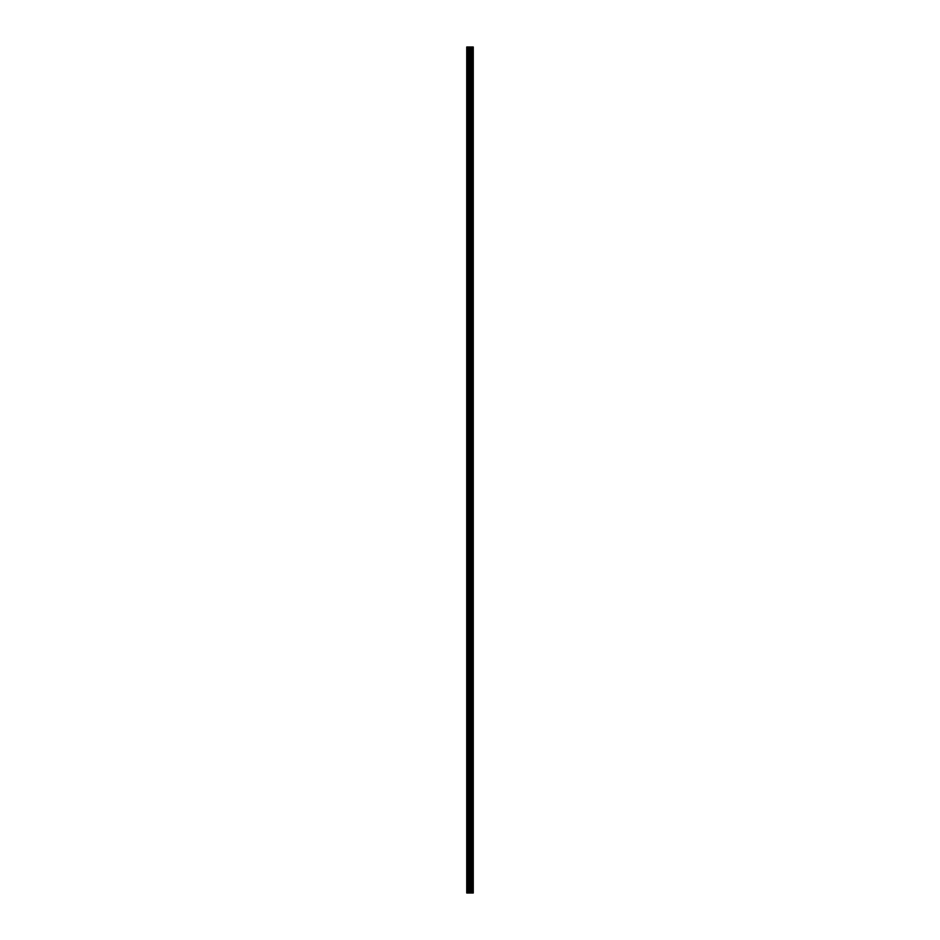 <?xml version="1.0" encoding="UTF-8"?>
<svg xmlns="http://www.w3.org/2000/svg" width="940" height="940" viewBox="0 0 940 940"><rect width="100%" height="100%" fill="white"/><g stroke="black" fill="none" stroke-linecap="round" stroke-linejoin="round"><path stroke-width="1.41" d="M469.413 893L473.267 893L473.267 47L466.734 47L466.734 893L469.413 893L469.413 47M471.833 47L471.798 893M472.479 47L472.479 893L472.479 47M473.22 893L473.22 47M473.137 893L473.137 47M471.163 893L471.163 47M471.058 893L471.058 47M467.074 893L467.074 47M472.526 893L472.526 47M472.385 893L472.385 47M471.927 893L471.927 47M470.787 893L470.787 47M470.599 893L470.599 47M469.601 893L469.601 47M468.426 893L468.426 47M468.238 893L468.238 47"/></g></svg>

